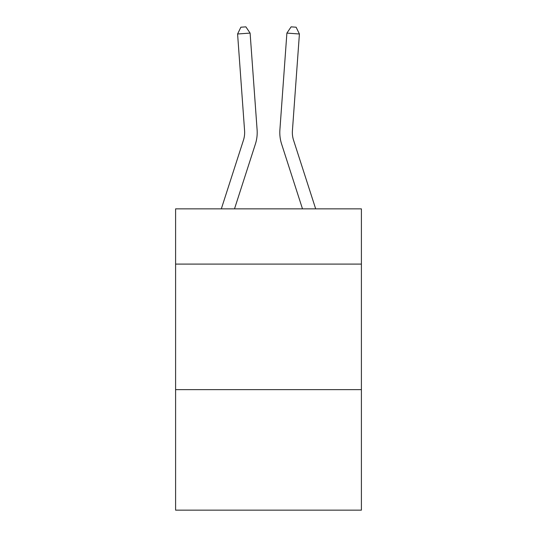 <?xml version="1.0" encoding="UTF-8"?>
<svg xmlns="http://www.w3.org/2000/svg" width="537" height="537" viewBox="0 0 537 537"><rect width="100%" height="100%" fill="white"/><g stroke="black" fill="none" stroke-linecap="round" stroke-linejoin="round"><path stroke-width="0.81" d="M361.401 264.097L361.401 208.859L175.599 208.859L175.599 264.097L361.401 264.097L361.401 510.15L175.599 510.15L175.599 264.097M361.401 389.634L175.599 389.634M255.384 144.091L234.508 208.859L255.384 144.091A37.664 37.664 113.3 0 0 257.102 129.813L250.108 33.093L257.102 129.813L250.108 33.093L257.102 129.813L250.108 33.093L257.102 129.813L250.108 33.093L257.102 129.813L250.108 33.093L257.102 129.813L250.108 33.093L257.102 129.813L250.108 33.093L257.102 129.813L250.108 33.093L257.102 129.813L250.108 33.093L257.102 129.813L250.108 33.093L257.102 129.813L250.108 33.093L257.102 129.813L250.108 33.093L257.102 129.813L250.108 33.093L257.102 129.813L250.108 33.093L257.102 129.813L250.108 33.093L257.102 129.813L250.108 33.093L257.102 129.813L250.108 33.093L257.102 129.813L250.108 33.093L257.102 129.813L250.108 33.093L257.102 129.813L250.108 33.093L237.589 33.992L240.871 27.212L245.879 26.85L250.108 33.093M243.436 140.238A25.105 25.105 -66.7 0 0 244.583 130.719A25.105 25.105 -66.7 0 1 243.436 140.238A25.105 25.105 -66.7 0 0 244.583 130.719A25.105 25.105 -66.7 0 1 243.436 140.238A25.105 25.105 -66.7 0 0 244.583 130.719A25.105 25.105 -66.7 0 1 243.436 140.238A25.105 25.105 -66.7 0 0 244.583 130.719A25.105 25.105 -66.7 0 1 243.436 140.238A25.105 25.105 -66.7 0 0 244.583 130.719A25.105 25.105 -66.7 0 1 243.436 140.238A25.105 25.105 -66.7 0 0 244.583 130.719A25.105 25.105 -66.7 0 1 243.436 140.238A25.105 25.105 -66.7 0 0 244.583 130.719A25.105 25.105 -66.7 0 1 243.436 140.238A25.105 25.105 -66.7 0 0 244.583 130.719A25.105 25.105 -66.7 0 1 243.436 140.238A25.105 25.105 -66.7 0 0 244.583 130.719A25.105 25.105 -66.7 0 1 243.436 140.238A25.105 25.105 -66.7 0 0 244.583 130.719A25.105 25.105 -66.7 0 1 243.436 140.238A25.105 25.105 -66.7 0 0 244.583 130.719A25.105 25.105 -66.7 0 1 243.436 140.238A25.105 25.105 -66.7 0 0 244.583 130.719A25.105 25.105 -66.7 0 1 243.436 140.238A25.105 25.105 -66.7 0 0 244.583 130.719A25.105 25.105 -66.7 0 1 243.436 140.238A25.105 25.105 -66.7 0 0 244.583 130.719A25.105 25.105 -66.7 0 1 243.436 140.238A25.105 25.105 -66.7 0 0 244.583 130.719A25.105 25.105 -66.7 0 1 243.436 140.238A25.105 25.105 -66.7 0 0 244.583 130.719A25.105 25.105 -66.7 0 1 243.436 140.238A25.105 25.105 -66.7 0 0 244.583 130.719A25.105 25.105 -66.7 0 1 243.436 140.238A25.105 25.105 -66.7 0 0 244.583 130.719A25.105 25.105 -66.7 0 1 243.436 140.238A25.105 25.105 -66.7 0 0 244.583 130.719A25.105 25.105 -66.7 0 1 243.436 140.238L221.318 208.859L243.436 140.238A25.105 25.105 -28.8 0 0 244.583 130.719L237.589 33.992M293.564 140.238A25.105 25.105 66.7 0 1 292.417 130.719A25.105 25.105 66.7 0 0 293.564 140.238A25.105 25.105 66.7 0 1 292.417 130.719A25.105 25.105 66.7 0 0 293.564 140.238A25.105 25.105 66.7 0 1 292.417 130.719A25.105 25.105 66.7 0 0 293.564 140.238A25.105 25.105 66.7 0 1 292.417 130.719A25.105 25.105 66.7 0 0 293.564 140.238A25.105 25.105 66.7 0 1 292.417 130.719A25.105 25.105 66.7 0 0 293.564 140.238A25.105 25.105 66.7 0 1 292.417 130.719A25.105 25.105 66.7 0 0 293.564 140.238A25.105 25.105 66.7 0 1 292.417 130.719A25.105 25.105 66.7 0 0 293.564 140.238A25.105 25.105 66.7 0 1 292.417 130.719A25.105 25.105 66.7 0 0 293.564 140.238A25.105 25.105 66.7 0 1 292.417 130.719A25.105 25.105 66.7 0 0 293.564 140.238A25.105 25.105 66.7 0 1 292.417 130.719A25.105 25.105 66.7 0 0 293.564 140.238A25.105 25.105 66.7 0 1 292.417 130.719A25.105 25.105 66.7 0 0 293.564 140.238A25.105 25.105 66.7 0 1 292.417 130.719A25.105 25.105 66.7 0 0 293.564 140.238A25.105 25.105 66.7 0 1 292.417 130.719A25.105 25.105 66.7 0 0 293.564 140.238A25.105 25.105 66.7 0 1 292.417 130.719A25.105 25.105 66.7 0 0 293.564 140.238A25.105 25.105 66.7 0 1 292.417 130.719A25.105 25.105 66.7 0 0 293.564 140.238A25.105 25.105 66.7 0 1 292.417 130.719A25.105 25.105 66.7 0 0 293.564 140.238A25.105 25.105 66.7 0 1 292.417 130.719A25.105 25.105 66.7 0 0 293.564 140.238A25.105 25.105 66.7 0 1 292.417 130.719A25.105 25.105 66.7 0 0 293.564 140.238A25.105 25.105 66.7 0 1 292.417 130.719A25.105 25.105 66.7 0 0 293.564 140.238L315.682 208.859L293.564 140.238A25.105 25.105 28.8 0 1 292.417 130.719L299.411 33.992L286.892 33.093L279.898 129.813A37.664 37.664 -113.3 0 0 281.616 144.091L302.492 208.859L281.616 144.091M286.892 33.093L279.898 129.813L286.892 33.093L279.898 129.813L286.892 33.093L279.898 129.813L286.892 33.093L279.898 129.813L286.892 33.093L279.898 129.813L286.892 33.093L279.898 129.813L286.892 33.093L279.898 129.813L286.892 33.093L279.898 129.813L286.892 33.093L279.898 129.813L286.892 33.093L279.898 129.813L286.892 33.093L279.898 129.813L286.892 33.093L279.898 129.813L286.892 33.093L279.898 129.813L286.892 33.093L279.898 129.813L286.892 33.093L279.898 129.813L286.892 33.093L279.898 129.813L286.892 33.093L279.898 129.813L286.892 33.093L279.898 129.813L286.892 33.093L279.898 129.813L286.892 33.093L291.121 26.85L296.129 27.212L299.411 33.992"/></g></svg>
